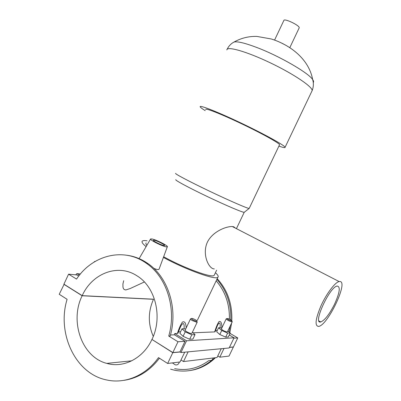 <?xml version="1.0" encoding="UTF-8"?>
<svg xmlns="http://www.w3.org/2000/svg" width="401" height="401" viewBox="0 0 401 401"><rect width="100%" height="100%" fill="white"/><g stroke="black" fill="none" stroke-linecap="round" stroke-linejoin="round"><path stroke-width="0.6" d="M78.756 276.033L77.012 274.961L68.581 274.169L76.536 279.081C92.501 254.911 123.929 246.981 146.495 263.387C166.671 277.096 176.806 308.64 168.741 336.048L170.194 335.983C178.224 308.68 168.114 277.256 147.994 263.597C141.528 259.081 134.576 256.309 127.137 255.292M184.726 352.173L180.044 361.973L167.648 363.466L158.485 357.622C145.804 375.617 124.906 384.218 106.395 379.902C75.213 373.632 56.636 333.025 67.102 299.311L59.223 294.279L64.125 284.304M123.794 380.364C137.839 378.328 149.718 370.945 159.428 358.223M224.004 348.459L219.813 357.186L229.036 356.073L233.372 347.055L229.427 347.421M219.813 357.186L217.783 355.943M217.197 278.7C227.527 290.003 232.395 303.958 231.798 320.564M231.593 323.141L229.838 332.66M229.011 331.963L230.219 326.008M230.821 319.828C231.237 303.908 226.59 290.414 216.881 279.357M229.402 319.081C229.643 304.088 225.237 291.337 216.179 280.825M215.452 357.707C207.969 364.925 199.427 369.211 189.828 370.574M170.625 369.191L174.706 370.248C188.069 372.775 200.4 369.456 211.708 360.288M174.656 368.639C186.821 371.05 198.229 368.364 208.871 360.584M233.868 338.178L237.758 337.933L233.417 346.96L229.472 347.326M230.034 333.376L237.758 337.933M174.425 334.81L174.756 333.557L186.545 340.79L180.946 352.529L179.949 351.908L185.001 341.311L174.425 334.81L170.47 334.985M174.756 333.557L177.397 333.447L178.044 333.056M186.144 328.023C185.959 322.98 184.711 321 182.4 322.073C180.565 324.835 178.896 328.63 177.397 333.447M193.056 332.805L214.685 331.913L215.147 331.622M221.828 327.948C221.903 323.166 220.976 321.021 219.046 321.517C217.482 323.898 216.029 327.366 214.685 331.913M159.207 268.795L159.062 269.201C158.41 269.888 156.631 269.587 153.728 268.299M180.946 352.529L229.161 347.973L234.054 337.802L229.267 334.975M186.545 340.79L234.054 337.802M215.583 330.389L217.232 330.544M178.51 331.792L180.535 331.838M218.57 327.757L216.655 331.757L219.823 334.504L225.693 337.131L228.309 336.975L230.224 332.985L227.623 333.106L221.753 330.474L218.57 327.757L221.843 327.958M181.979 328.81L179.859 333.261L183.087 336.334L189.673 339.256L192.916 339.066L195.036 334.624L191.813 334.775L185.227 331.843L181.979 328.81L185.723 328.915M179.939 328.088L181.117 325.582C183.463 322.078 184.455 323.136 184.079 328.75M68.581 274.169L63.924 284.179L82.2 295.652C92.145 273.307 118.059 263.312 136.941 275.803C155.448 286.85 162.981 317.191 151.949 339.447L172.841 352.564L177.989 341.762L185.001 341.311M172.841 352.564L179.949 351.908M217.131 326.193L217.969 324.414C219.788 321.838 220.49 322.935 220.069 327.712M219.823 334.504L221.753 330.474M183.087 336.334L185.227 331.843M75.964 274.86L76.406 273.908L77.047 273.627L80.426 273.968L77.047 273.627M79.478 275.116L77.077 273.642M154.26 240.249C157.147 240.75 165.508 245.011 164.54 245.497C163.944 246.389 152.225 240.861 153.398 240.239L154.26 240.249M166.114 246.821C161.919 246.154 149.127 239.648 150.596 238.936L151.909 238.946C156.285 239.723 168.796 246.109 167.312 246.821L166.114 246.821M225.693 337.131L227.623 333.106M227.833 330.97L230.224 332.985M226.199 318.865L221.407 328.87C222.294 330.234 224.194 331.266 227.116 331.973L227.432 331.807M189.673 339.256L191.813 334.775M192.41 332.213L195.036 334.624M190.47 318.95L185.172 330.073C184.986 330.409 185.533 330.98 186.816 331.782C189.302 333.156 190.981 333.682 191.853 333.376L191.904 333.276M197.026 321.617L197.212 322.148L196.821 322.269L192.184 320.514C190.901 319.722 190.34 319.166 190.515 318.855L190.811 318.75M196.861 321.151C197.523 320.579 191.979 317.848 191.508 318.514C192.204 319.687 193.889 320.594 196.55 321.241L196.861 321.151L197.212 322.148L191.853 333.376M232.099 321.407L231.958 321.883C229.056 321.131 227.146 320.103 226.234 318.8L226.445 318.725M231.923 320.9C230.786 319.602 229.182 318.8 227.126 318.494C227.843 319.532 229.367 320.354 231.703 320.965L232.239 321.797L227.397 331.883M188.139 351.847L183.503 361.557L217.026 357.522L221.252 348.72M183.503 361.557L180.996 359.978M180.099 352.003L172.786 352.68L152.109 339.552M167.648 363.466L172.786 352.68M94.586 261.582L94.355 261.913M153.312 299.191L153.488 299.296C148.029 311.662 147.954 324.028 153.272 336.394M151.894 339.562C143.222 358.334 123.583 368.384 106.796 363.391C81.819 357.156 69.433 321.221 82.15 295.763L63.874 284.284M153.488 299.296L82.15 295.763M82.2 295.652L153.528 299.206M177.989 341.762L168.741 336.048M334.449 304.394C329.311 314.434 324.755 320.284 320.775 321.943C312.289 324.745 329.502 286.87 337.156 286.058C340.649 286.6 339.747 292.715 334.449 304.394M340.078 281.512C348.369 282.169 327.682 325.381 318.645 326.414C314.584 326.108 315.371 319.231 320.995 305.783C326.494 293.632 335.035 282.339 339.121 281.552L340.078 281.512M214.304 268.901C209.071 269.282 201.688 254.55 207.372 242.184C212.6 231.437 226.385 226.234 232.349 226.55L233.763 226.781L235.487 228.164M144.375 281.968L130.23 288.519L125.804 289.953L124.22 289.547L123.383 288.509L122.967 287.151L122.917 284.008L123.688 280.715M147.107 240.826C144.56 240.425 142.962 240.52 142.295 241.111C141.393 241.998 142.666 243.833 146.114 246.615M163.402 257.422C186.234 269.898 216.049 280.469 217.918 277.181C218.71 276.389 217.873 274.906 215.412 272.74M146.144 242.871C145.638 243.347 145.879 244.169 146.871 245.327M163.653 256.74C184.149 268.174 212.47 278.389 214.184 275.322L214.455 274.755M175.859 179.673C174.219 179.859 188.605 187.628 207.362 196.57C226.104 205.518 243.101 212.71 244.234 212.284L236.43 228.65M175.688 173.382C173.994 173.427 189.483 181.628 209.683 191.252C229.858 200.886 248.034 208.746 249.171 208.43L249.247 208.269M205.723 109.478C204.901 107.638 221.312 114.1 241.613 123.789C261.903 133.458 279.322 143.137 279.567 144.701L279.437 144.972M205.187 110.621C202.069 108.686 200.395 107.403 200.164 106.776C199.202 104.661 218.004 112.044 241.437 123.227C264.861 134.39 284.83 145.503 285.086 147.282C285.236 147.999 283.171 147.603 278.901 146.094M281.983 43.288L284.003 44.316M274.57 40.095L283.828 20.521C283.888 17.86 300.083 25.589 299.201 27.854L299.106 28.05M179.327 362.058C178.661 364.308 177.302 365.236 175.257 364.845L172.405 362.895M213.172 357.983C212.565 360.023 211.317 360.865 209.417 360.514M226.846 49.945C226.776 45.899 246.535 51.468 270.068 62.721C293.612 73.924 312.795 86.927 312.138 90.626L311.777 91.378M233.041 42.616L234.044 42.04C237.412 41.213 244.991 43.027 256.78 47.478C279.407 56.025 308.509 72.912 312.65 79.533C313.647 80.922 313.848 81.934 313.261 82.566M147.994 263.597L146.495 263.387M177.969 333.251C180.189 327.171 180.846 326.023 181.112 325.587L180.049 327.817M215.091 331.777L217.212 325.998M150.54 239.031L138.911 258.976M167.312 246.821L159.062 269.201M191.508 318.514L190.52 318.85M227.126 318.494L226.239 318.795M214.67 357.802C213.553 358.619 215.447 358.173 211.232 360.449M95.278 261.332L94.345 261.668M94.175 262.028L94.305 261.738M106.796 363.391L131.779 360.805M320.775 321.943L318.945 320.94M339.121 281.552L232.349 226.55M214.184 275.322L216.63 270.184M244.339 212.199L249.181 208.43L279.567 144.701M285.086 147.282L312.138 90.626C313.572 86.972 313.742 83.273 312.65 79.533C308.96 59.228 290.454 45.002 271.322 38.987L256.871 36.416C248.745 36.19 241.136 38.065 234.044 42.04C231.041 43.599 228.74 46.01 227.136 49.273M289.788 47.699L299.201 27.854M197.352 320.294L217.918 277.181"/></g></svg>
